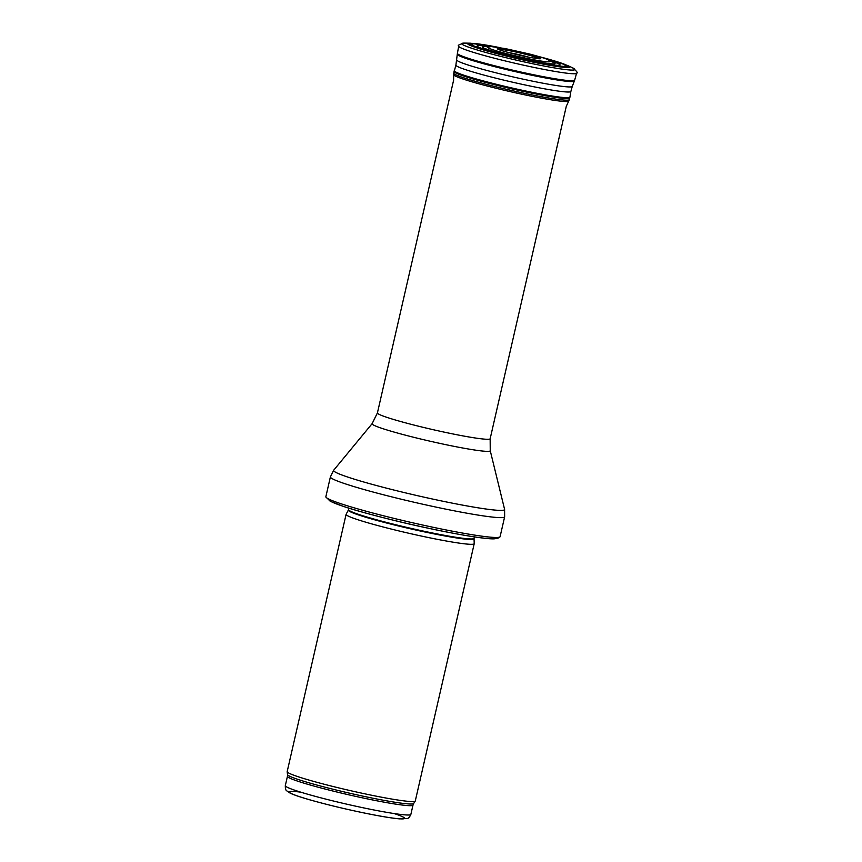 <?xml version="1.0" encoding="UTF-8"?>
<svg xmlns="http://www.w3.org/2000/svg" width="862" height="862" viewBox="0 0 862 862"><rect width="100%" height="100%" fill="white"/><g stroke="black" fill="none" stroke-linecap="round" stroke-linejoin="round"><path stroke-width="1.29" d="M474.219 543.696L415.29 800.96A65.717 4.429 -167.1 0 1 415.247 801.057A65.717 4.429 -167.1 0 1 350.241 790.605A65.717 4.429 -167.1 0 1 287.165 771.727A65.717 4.429 -167.1 0 1 287.175 771.619L346.093 514.355A65.717 4.429 -167.1 0 1 346.125 514.28L348.367 510.045A64.478 4.342 -167.1 0 0 410.215 528.751A64.478 4.342 -167.1 0 0 474.046 538.825L474.219 543.62A65.717 4.429 -167.1 0 1 474.219 543.696A65.717 4.429 -167.1 0 1 409.17 533.341A65.717 4.429 -167.1 0 1 346.093 514.355M500.1 536.638A89.379 6.023 -167.1 0 1 499.992 536.843A89.379 6.023 -167.1 0 1 411.637 522.555A89.379 6.023 -167.1 0 1 325.868 496.965A89.379 6.023 -167.1 0 1 325.858 496.738L330.394 476.901A89.379 6.023 -167.1 0 0 416.174 502.718A89.379 6.023 -167.1 0 0 504.647 516.801L500.1 536.638M535.787 60.146A31.894 2.144 12.9 0 0 536.229 60.221A31.894 2.144 12.9 0 0 549.902 61.407L548.501 60.06C547.305 59.553 548.006 58.896 529.634 54.037L505.509 48.638L491.103 46.559L487.86 47.194A31.894 2.144 12.9 0 0 502.912 52.701A31.894 2.144 12.9 0 0 535.787 60.146M410.862 814.407A64.402 4.342 -167.1 0 1 347.117 804.257A64.402 4.342 -167.1 0 1 285.311 785.648L287.445 776.317A64.402 4.342 -167.1 0 0 349.25 794.926A64.402 4.342 -167.1 0 0 413.006 805.076L410.862 814.407C409.601 817.133 408.383 818.491 407.209 818.48L399.774 818.889C391.951 818.221 380.002 816.239 363.926 812.931C346.104 809.235 329.435 805.248 313.94 800.992C302.519 797.846 294.621 795.238 290.235 793.191L286.787 790.863C285.764 790.4 285.268 788.665 285.311 785.648M300.795 792.178A59.144 3.987 12.9 0 0 307.669 799.193A59.144 3.987 12.9 0 0 384.829 816.864A59.144 3.987 12.9 0 0 394.074 813.534M413.006 805.076L413.663 803.503A64.725 4.364 -167.1 0 1 349.649 793.202A64.725 4.364 -167.1 0 1 287.531 774.615L287.445 776.317M474.046 538.825L474.089 538.362A64.402 4.342 -167.1 0 1 410.344 528.212A64.402 4.342 -167.1 0 1 348.528 509.604L348.367 510.045M429.513 528.481A64.402 4.342 -167.1 0 1 392.986 520.12M495.909 537.489A85.694 5.775 -167.1 0 1 411.206 524.419A85.694 5.775 -167.1 0 1 329.262 499.313M490.241 450.664A60.609 4.084 -167.1 0 1 430.257 441.247A60.609 4.084 -167.1 0 1 372.158 423.608L377.416 412.93A57.829 3.901 -167.1 0 0 432.918 429.632A57.829 3.901 -167.1 0 0 490.155 438.747L490.241 450.664L504.593 509.367A87.709 5.905 -167.1 0 1 417.779 495.747A87.709 5.905 -167.1 0 1 333.691 470.232L330.394 476.901M549.471 60.846L551.4 61.568A37.303 2.511 -167.1 0 1 538.858 61.978A37.303 2.511 -167.1 0 1 538.491 61.902A37.303 2.511 -167.1 0 1 494.195 51.558A37.303 2.511 -167.1 0 1 486.437 46.688L488.495 46.882M548.922 60.351A42.55 2.866 -167.1 0 1 541.584 63.131A42.55 2.866 -167.1 0 1 541.228 63.066A42.55 2.866 -167.1 0 1 486.416 49.964A42.55 2.866 -167.1 0 1 489.196 46.677M542.306 57.603A48.315 3.254 -167.1 0 1 544.418 63.766A48.315 3.254 -167.1 0 1 544.364 63.756A48.315 3.254 -167.1 0 1 478.184 47.582A48.315 3.254 -167.1 0 1 496.35 47.076M540.668 57.086A49.177 3.308 -167.1 0 1 544.924 63.928A49.177 3.308 -167.1 0 1 544.827 63.907A49.177 3.308 -167.1 0 1 476.88 47.227A49.177 3.308 -167.1 0 1 498.053 47.324M539.289 56.676A50.836 3.426 -167.1 0 1 568.101 66.18A50.836 3.426 -167.1 0 1 545.775 64.294A50.836 3.426 -167.1 0 1 545.689 64.273A50.836 3.426 -167.1 0 1 474.887 46.839A50.836 3.426 -167.1 0 1 499.464 47.55M539.192 56.644L567.422 65.426A52.27 3.523 -167.1 0 1 546.702 64.769A52.27 3.523 -167.1 0 1 546.411 64.715A52.27 3.523 -167.1 0 1 487.429 51.095A52.27 3.523 -167.1 0 1 470.329 43.197L499.572 47.572M464.726 43.1C459.317 44.382 457.313 45.406 458.713 46.192A60.459 4.073 -167.1 0 0 489.207 56.86A60.459 4.073 -167.1 0 0 549.773 70.512A60.459 4.073 -167.1 0 0 576.581 73.195C578.176 73.087 576.818 71.287 572.508 67.786A58.034 3.911 -167.1 0 1 549.309 67.01A58.034 3.911 -167.1 0 1 549.191 66.988A58.034 3.911 -167.1 0 1 483.69 51.871A58.034 3.911 -167.1 0 1 464.726 43.1L470.329 43.197M576.581 73.195L574.652 80.209A60.146 4.051 -167.1 0 1 547.995 77.537A60.146 4.051 -167.1 0 1 547.973 77.537A60.146 4.051 -167.1 0 1 487.73 63.96A60.146 4.051 -167.1 0 1 457.399 53.358L455.901 65.124L453.757 73.173L453.574 80.554M574.652 80.209L574.361 81.06A60.06 4.041 -167.1 0 1 547.758 78.367A60.06 4.041 -167.1 0 1 547.736 78.367A60.06 4.041 -167.1 0 1 487.763 64.855A60.06 4.041 -167.1 0 1 457.28 54.241M574.361 81.06L572.26 86.437A59.209 3.987 -167.1 0 1 546.077 83.786A59.209 3.987 -167.1 0 1 546.012 83.776A59.209 3.987 -167.1 0 1 486.89 70.458A59.209 3.987 -167.1 0 1 456.838 59.995M572.26 86.437L570.87 91.458A58.982 3.976 -167.1 0 1 544.795 88.872A58.982 3.976 -167.1 0 1 544.719 88.861A58.982 3.976 -167.1 0 1 485.468 75.5A58.982 3.976 -167.1 0 1 455.901 65.124M570.87 91.458L569.933 97.147A59.327 3.998 -167.1 0 1 543.674 94.551A59.327 3.998 -167.1 0 1 543.62 94.54A59.327 3.998 -167.1 0 1 484.013 81.103A59.327 3.998 -167.1 0 1 454.263 70.662M569.933 97.147L569.739 98.02A59.338 3.998 -167.1 0 1 543.48 95.402A59.338 3.998 -167.1 0 1 543.426 95.391A59.338 3.998 -167.1 0 1 483.991 81.998A59.338 3.998 -167.1 0 1 454.058 71.524M569.739 98.02L569.297 99.636A59.262 3.987 -167.1 0 1 543.082 97.007A59.262 3.987 -167.1 0 1 543.017 96.997A59.262 3.987 -167.1 0 1 483.657 83.625A59.262 3.987 -167.1 0 1 453.757 73.173M569.297 99.636L568.78 101.026A59.079 3.976 -167.1 0 1 542.672 98.376A59.079 3.976 -167.1 0 1 542.597 98.354A59.079 3.976 -167.1 0 1 483.733 85.101A59.079 3.976 -167.1 0 1 453.617 74.649M498.969 49.63A22.347 1.508 -167.1 0 1 519.377 52.14A22.347 1.508 -167.1 0 1 538.836 58.756L531.294 57.646C520.443 55.75 502.449 51.16 498.969 49.63M509.076 52.668A14.277 0.959 -167.1 0 1 528.417 57.097M499.938 49.985A19.858 1.336 -167.1 0 1 519.236 52.754A19.858 1.336 -167.1 0 1 537.802 58.659M499.723 49.91A20.699 1.39 -167.1 0 1 519.29 52.507A20.699 1.39 -167.1 0 1 538.028 58.681M413.663 803.503L415.247 801.057M287.531 774.615L287.165 771.727M474.089 538.362L474.423 536.907M348.528 509.604L348.862 508.149M499.992 536.843C499.561 537.759 497.589 538.427 494.077 538.847C488.883 539.073 475.673 537.522 450.481 532.738C414.676 525.928 366.447 514.097 343.679 506.5L330.318 501.339L325.868 496.965M504.593 509.367L504.647 516.801M372.158 423.608L333.691 470.232M490.155 438.747L566.323 106.188M377.416 412.93L453.574 80.371M572.508 67.786L567.422 65.426M458.713 46.192L457.399 53.358M568.78 101.026L566.248 106.36"/></g></svg>
